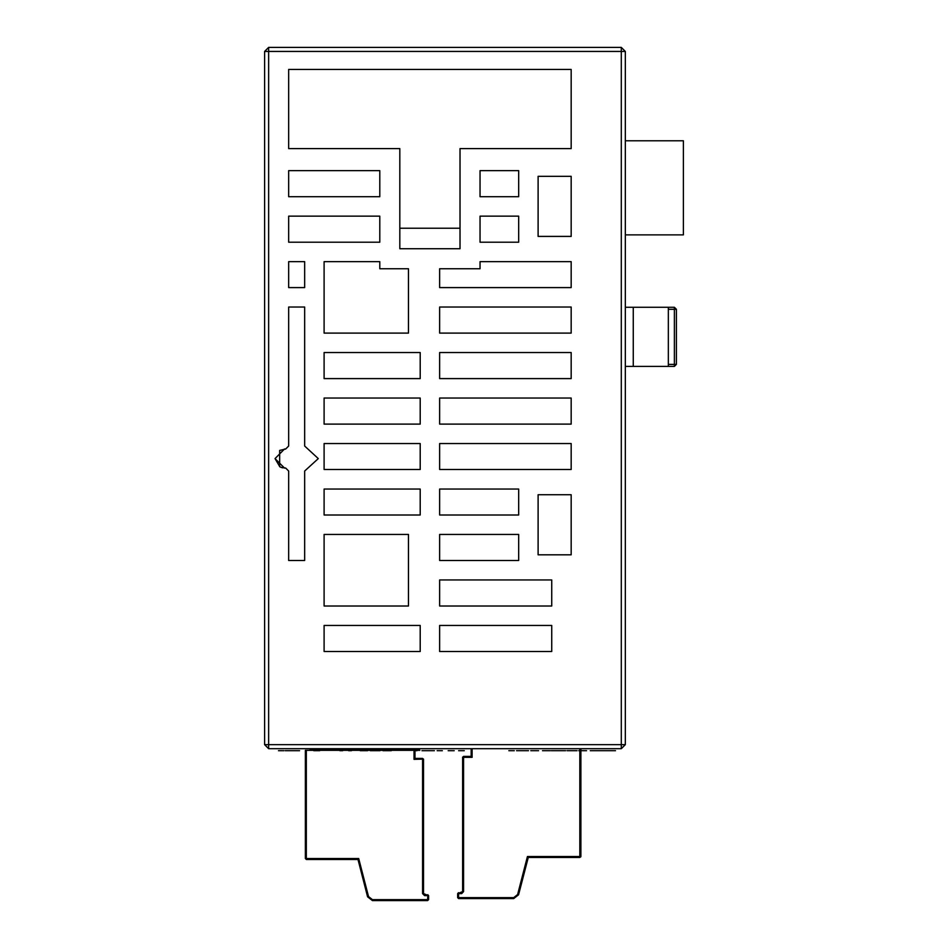 <?xml version="1.0" encoding="UTF-8"?>
<svg xmlns="http://www.w3.org/2000/svg" width="948" height="948" viewBox="0 0 948 948"><rect width="100%" height="100%" fill="white"/><g stroke="black" fill="none" stroke-linecap="round" stroke-linejoin="round"><path stroke-width="1.42" d="M268.628 748.671L621.26 748.671L625.277 744.654L621.26 744.654L621.26 748.671L625.277 744.654L625.277 51.405L621.26 47.4L621.26 744.654L264.622 744.654L268.628 748.671L268.628 47.4L264.622 51.405L625.277 51.405L625.277 744.654M444.944 748.671L615.477 748.671M444.932 748.671L274.422 748.671M281.26 467.471L285.656 468.063L284.554 468.063L275.038 458.548L284.554 449.02L285.656 449.02L284.554 449.02L275.038 458.548L279.909 466.843M625.277 364.376L625.277 309.273M625.277 140.766L683.378 140.766L683.378 234.843L625.277 234.843M674.36 366.378L668.352 366.378L674.36 366.378L674.36 364.376L676.362 364.376L674.36 366.378L676.362 364.376L674.36 366.378L676.362 364.376L676.362 309.273L674.36 309.273L674.36 364.376L668.352 364.376L668.352 366.378L625.277 366.378L625.277 307.271L633.288 307.271L633.288 366.378M668.352 309.273L668.352 307.271L674.36 307.271L674.36 309.273L668.352 309.273L668.352 364.376M668.352 307.271L633.288 307.271M674.36 307.271L676.362 309.273L674.36 307.271M264.622 744.654L264.622 51.405M621.26 47.4L268.628 47.4M459.97 148.587L459.97 248.767L399.866 248.767L399.866 148.587L288.666 148.587L288.666 69.441L571.17 69.441L571.17 148.587L459.97 148.587M480.008 170.628L518.686 170.628L518.686 196.674L480.008 196.674L480.008 170.628M571.17 236.443L538.12 236.443L538.12 176.328L571.17 176.328L571.17 236.443M288.666 196.674L379.828 196.674L379.828 170.628L288.666 170.628L288.666 196.674M439.635 333.115L571.17 333.115L571.17 307.069L439.635 307.069L439.635 333.115M439.635 378.596L571.17 378.596L571.17 352.549L439.635 352.549L439.635 378.596M439.635 424.076L571.17 424.076L571.17 398.03L439.635 398.03L439.635 424.076M439.635 469.556L571.17 469.556L571.17 443.51L439.635 443.51L439.635 469.556M439.635 268.805L480.008 268.805L480.008 261.589L571.17 261.589L571.17 287.635L439.635 287.635L439.635 268.805M379.828 216.108L288.666 216.108L288.666 242.155L379.828 242.155L379.828 216.108M408.481 534.482L408.481 606.009L324.133 606.009L324.133 534.482L408.481 534.482M379.828 268.805L408.481 268.805L408.481 333.115L324.133 333.115L324.133 261.589L379.828 261.589L379.828 268.805M304.699 287.635L288.666 287.635L288.666 261.589L304.699 261.589L304.699 287.635M282.492 467.826L279.648 466.7L279.648 450.383L285.656 449.02L288.666 446.022L288.666 307.069L304.699 307.069L304.699 446.022L318.315 458.548L304.699 471.061L304.699 560.529L288.666 560.529L288.666 471.061L285.656 468.063L280.928 467.34M420.201 378.596L324.133 378.596L324.133 352.549L420.201 352.549L420.201 378.596M420.201 424.076L324.133 424.076L324.133 398.03L420.201 398.03L420.201 424.076M420.201 469.556L324.133 469.556L324.133 443.51L420.201 443.51L420.201 469.556M420.201 515.048L324.133 515.048L324.133 489.002L420.201 489.002L420.201 515.048M439.635 606.009L551.736 606.009L551.736 579.963L439.635 579.963L439.635 606.009M551.736 651.489L551.736 625.443L439.635 625.443L439.635 651.489L551.736 651.489M420.201 625.443L324.133 625.443L324.133 651.489L420.201 651.489L420.201 625.443M538.12 494.702L571.17 494.702L571.17 554.817L538.12 554.817L538.12 494.702M518.686 489.002L518.686 515.048L439.635 515.048L439.635 489.002L518.686 489.002M518.686 534.482L518.686 560.529L439.635 560.529L439.635 534.482L518.686 534.482M518.686 216.108L518.686 242.155L480.008 242.155L480.008 216.108L518.686 216.108M399.866 228.267L459.97 228.267M285.656 449.02L284.554 449.02M336.718 748.671L336.718 749.572L406.846 749.572L406.858 748.671M336.718 749.323L310.126 749.323L334.668 749.323L334.668 748.671M406.846 749.323L418.826 749.323L406.846 749.323L418.826 749.323L419.822 750.33L305.351 750.33L305.351 858.521L305.351 750.33M310.126 750.33L310.126 749.323L311.027 750.33M418.826 749.323L418.826 750.33L415.046 750.33L415.046 758.341L422.559 758.341L423.566 759.348L423.566 893.585L428.579 895.587L428.579 899.593L427.572 900.6L403.528 900.6M580.828 748.671L580.828 856.518L579.832 857.525L528.214 857.525L518.556 894.841L513.709 898.597L458.619 898.597L513.709 898.597L458.619 898.597L457.611 897.59L457.611 893.585L462.624 891.582L462.624 757.345L463.619 756.338L472.14 756.338M471.132 748.671L471.132 756.338L472.14 757.345L472.14 748.671M527.432 856.518L528.214 857.525L579.832 857.525L579.832 856.518L527.432 856.518L517.596 894.592L513.709 897.59L513.709 898.597L518.556 894.841L517.596 894.592M377.482 900.6L372.469 900.6L367.623 896.844L357.977 859.528L367.623 896.844L357.977 859.528L367.623 896.844L368.594 896.595L372.469 899.593L428.579 899.593M313.361 859.528L357.977 859.528L306.358 859.528L357.977 859.528L358.747 858.521L368.594 896.595M367.623 896.844L372.469 900.6L427.584 900.6M414.051 750.33L414.051 759.348L415.046 758.341L415.046 750.33M306.358 859.528L305.351 858.521L306.358 858.521L306.358 859.528M428.579 895.587L424.574 895.587L422.559 893.585L422.559 758.341M427.868 894.628L427.572 900.6M414.051 759.348L423.519 759.052M423.59 893.798L424.574 895.587L422.559 893.585L423.59 893.798M463.619 756.338L463.619 757.345L472.14 757.345M462.66 757.049L463.619 757.345L463.619 891.582L462.624 891.582L461.617 893.585L463.619 891.582L461.617 893.585L458.619 893.585L458.322 892.625M458.619 898.597L458.619 897.59L457.611 897.59M572.817 857.525L580.757 856.909M386.298 750.674L391.275 750.674L386.298 750.674M565.589 750.674L562.662 750.674L565.589 750.674M351.495 750.674L348.568 750.674L351.495 750.674M313.788 750.674L317.094 750.674L313.788 750.674M464.247 750.674L458.631 750.674L464.247 750.674M594.088 750.674L615.477 750.674L594.088 750.674M514.337 750.674L508.839 750.674L514.337 750.674M570.495 750.674L577.048 750.674L570.495 750.674M367.575 750.674L360.181 750.674L367.575 750.674M434.48 750.674L426.92 750.674L434.48 750.674M433.864 750.674L428.259 750.674L433.864 750.674M538.535 750.674L533.274 750.674L538.535 750.674M536.71 750.674L534.708 750.674L536.71 750.674M342.761 750.674L339.834 750.674L342.761 750.674M290.396 750.674L299.367 750.674L290.396 750.674M285.253 750.674L295.112 750.674L285.253 750.674M528.451 750.674L525.524 750.674L528.451 750.674M454.175 750.674L451.248 750.674L454.175 750.674M572.414 750.674L567.046 750.674L572.414 750.674M379.899 750.674L376.972 750.674L379.899 750.674M536.165 750.674L530.785 750.674L536.165 750.674M453.393 750.674L448.143 750.674L453.393 750.674M452.682 750.674L449.482 750.674L452.682 750.674M417.037 750.674L414.11 750.674L417.037 750.674M605.488 750.674L603.734 750.674L605.488 750.674M422.026 750.674L428.532 750.674L422.026 750.674M527.479 750.674L516.589 750.674L527.479 750.674M526.59 750.674L518.52 750.674L526.59 750.674M319.76 750.674L314.523 750.674L319.76 750.674M319.049 750.674L315.862 750.674L319.049 750.674M442.396 750.674L437.147 750.674L442.396 750.674M441.685 750.674L438.486 750.674L441.685 750.674M578.707 750.674L586.551 750.674L578.707 750.674M584.726 750.674L578.979 750.674L584.726 750.674M554.284 750.674L556.938 750.674L554.284 750.674M551.321 750.674L564.7 750.674L551.321 750.674M383.051 750.674L387.128 750.674L383.051 750.674M389.995 750.674L387.163 750.674L389.995 750.674M296.179 750.674L299.604 750.674L296.179 750.674M292.067 750.674L295.48 750.674L292.067 750.674M542.446 750.674L550.302 750.674L542.446 750.674M548.465 750.674L542.73 750.674L548.465 750.674M283.962 750.674L278.736 750.674L283.962 750.674M590.272 750.674L594.064 750.674L590.272 750.674M283.736 750.674L278.499 750.674L283.736 750.674M463.003 750.674L459.839 750.674L463.003 750.674M379.982 750.674L370.301 750.674L379.982 750.674M375.171 750.674L371.711 750.674L375.171 750.674M335.675 749.323L335.675 748.671M580.828 856.518L579.832 856.518L579.832 748.671M306.358 750.33L306.358 858.521L358.747 858.521M372.469 900.6L372.469 899.593M457.611 893.585L458.619 893.585L458.619 897.59L513.709 897.59"/></g></svg>
